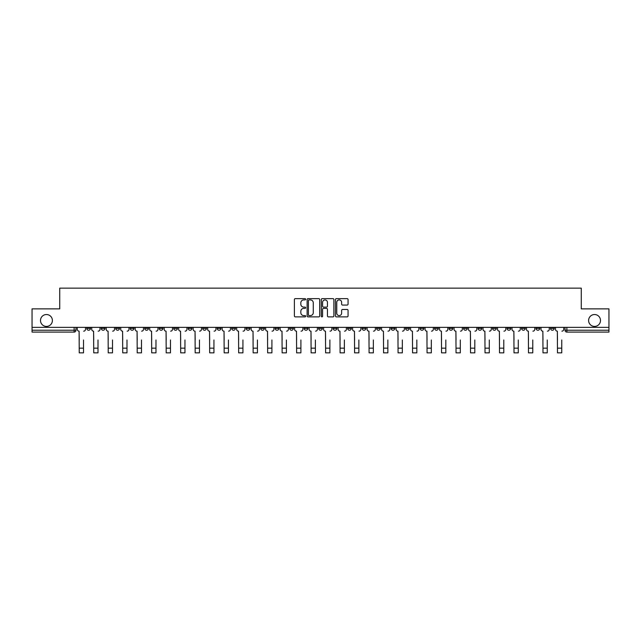 <?xml version="1.0" encoding="UTF-8"?>
<svg xmlns="http://www.w3.org/2000/svg" width="641" height="641" viewBox="0 0 641 641"><rect width="100%" height="100%" fill="white"/><g stroke="black" fill="none" stroke-linecap="round" stroke-linejoin="round"><path stroke-width="0.96" d="M305.637 299.267A0.641 0.641 0 0 0 304.996 298.634L295.309 298.634A0.913 0.913 0 0 0 294.395 299.539L294.395 315.957A0.913 0.913 0 0 0 295.309 316.87L304.996 316.87A0.641 0.641 0 0 0 305.637 316.229A0.641 0.641 0 0 0 304.996 315.588L303.746 315.588A2.917 2.917 0 0 1 300.829 312.672L300.829 311.31A2.917 2.917 0 0 1 303.746 308.385L304.996 308.385A0.641 0.641 0 0 0 305.637 307.752A0.641 0.641 0 0 0 304.996 307.111L303.746 307.111A2.917 2.917 0 0 1 300.829 304.195L300.829 302.824A2.917 2.917 0 0 1 303.746 299.908L304.996 299.908A0.641 0.641 0 0 0 305.637 299.267M588.606 320.476A5.945 5.945 0 0 0 594.552 326.421A5.945 5.945 0 0 0 600.497 320.476A5.945 5.945 0 0 0 594.552 314.531A5.945 5.945 0 0 0 588.606 320.476M40.503 320.476A5.945 5.945 0 0 0 46.448 326.421A5.945 5.945 0 0 0 52.394 320.476A5.945 5.945 0 0 0 46.448 314.531A5.945 5.945 0 0 0 40.503 320.476M478.058 327.351L478.058 328.376L481.776 328.376A1.859 1.859 0 0 1 479.917 330.227A1.859 1.859 0 0 1 478.058 328.376L478.058 327.351M463.563 327.351L463.563 328.376L467.281 328.376A1.859 1.859 0 0 1 465.422 330.227A1.859 1.859 0 0 1 463.563 328.376L463.563 327.351M376.612 327.351L376.612 328.376L380.329 328.376A1.859 1.859 0 0 1 378.47 330.227A1.859 1.859 0 0 1 376.612 328.376L376.612 327.351M362.117 327.351L362.117 328.376L365.835 328.376A1.859 1.859 0 0 1 363.976 330.227A1.859 1.859 0 0 1 362.117 328.376L362.117 327.351M347.63 327.351L347.63 328.376L351.34 328.376A1.859 1.859 0 0 1 349.481 330.227A1.859 1.859 0 0 1 347.63 328.376L347.63 327.351M318.641 327.351L318.641 328.376L322.359 328.376A1.859 1.859 0 0 1 320.5 330.227A1.859 1.859 0 0 1 318.641 328.376L318.641 327.351M289.66 328.376L289.66 327.351L289.66 328.376A1.859 1.859 0 0 0 291.519 330.227A1.859 1.859 0 0 1 289.66 328.376L293.37 328.376A1.859 1.859 0 0 1 291.519 330.227A1.859 1.859 0 0 0 293.37 328.376L293.37 327.351L293.37 328.376M275.165 328.376L275.165 327.351L275.165 328.376A1.859 1.859 0 0 0 277.024 330.227A1.859 1.859 0 0 1 275.165 328.376L278.883 328.376A1.859 1.859 0 0 1 277.024 330.227M260.671 328.376L260.671 327.351L260.671 328.376A1.859 1.859 0 0 0 262.53 330.227A1.859 1.859 0 0 1 260.671 328.376L264.388 328.376A1.859 1.859 0 0 1 262.53 330.227A1.859 1.859 0 0 0 264.388 328.376L264.388 327.351L264.388 328.376M246.184 327.351L246.184 328.376L249.894 328.376A1.859 1.859 0 0 1 248.043 330.227A1.859 1.859 0 0 1 246.184 328.376L246.184 327.351M231.689 327.351L231.689 328.376L235.407 328.376A1.859 1.859 0 0 1 233.548 330.227A1.859 1.859 0 0 1 231.689 328.376L231.689 327.351M217.195 327.351L217.195 328.376L220.913 328.376A1.859 1.859 0 0 1 219.054 330.227A1.859 1.859 0 0 1 217.195 328.376L217.195 327.351M202.708 328.376L202.708 327.351L202.708 328.376A1.859 1.859 0 0 0 204.559 330.227A1.859 1.859 0 0 1 202.708 328.376L206.418 328.376A1.859 1.859 0 0 1 204.559 330.227M173.719 328.376L173.719 327.351L173.719 328.376A1.859 1.859 0 0 0 175.578 330.227A1.859 1.859 0 0 1 173.719 328.376L177.437 328.376A1.859 1.859 0 0 1 175.578 330.227A1.859 1.859 0 0 0 177.437 328.376L177.437 327.351L177.437 328.376M159.224 328.376L159.224 327.351L159.224 328.376A1.859 1.859 0 0 0 161.083 330.227A1.859 1.859 0 0 1 159.224 328.376L162.942 328.376A1.859 1.859 0 0 1 161.083 330.227A1.859 1.859 0 0 0 162.942 328.376L162.942 327.351L162.942 328.376M144.738 328.376L144.738 327.351L144.738 328.376A1.859 1.859 0 0 0 146.597 330.227A1.859 1.859 0 0 1 144.738 328.376L148.456 328.376A1.859 1.859 0 0 1 146.597 330.227A1.859 1.859 0 0 0 148.456 328.376L148.456 327.351L148.456 328.376M130.243 328.376L130.243 327.351L130.243 328.376A1.859 1.859 0 0 0 132.102 330.227A1.859 1.859 0 0 1 130.243 328.376L133.961 328.376A1.859 1.859 0 0 1 132.102 330.227M115.749 328.376L115.749 327.351L115.749 328.376A1.859 1.859 0 0 0 117.607 330.227A1.859 1.859 0 0 1 115.749 328.376L119.466 328.376A1.859 1.859 0 0 1 117.607 330.227A1.859 1.859 0 0 0 119.466 328.376L119.466 327.351L119.466 328.376M101.262 328.376L101.262 327.351L101.262 328.376A1.859 1.859 0 0 0 103.121 330.227A1.859 1.859 0 0 1 101.262 328.376L104.972 328.376A1.859 1.859 0 0 1 103.121 330.227A1.859 1.859 0 0 0 104.972 328.376L104.972 327.351L104.972 328.376M347.15 305.06A0.913 0.913 0 0 0 348.063 304.146L348.063 299.539A0.913 0.913 0 0 0 347.15 298.634L336.389 298.634A0.913 0.913 0 0 0 335.475 299.539L335.475 315.957A0.913 0.913 0 0 0 336.389 316.87L347.15 316.87A0.913 0.913 0 0 0 348.063 315.957L348.063 310.396A0.913 0.913 0 0 0 347.15 309.483L342.542 309.483A0.913 0.913 0 0 0 341.629 310.396L341.629 313.153A2.436 2.436 0 0 1 339.193 315.588A2.436 2.436 0 0 1 336.757 313.153L336.757 302.344A2.436 2.436 0 0 1 339.193 299.908A2.436 2.436 0 0 1 341.629 302.344L341.629 304.146A0.913 0.913 0 0 0 342.542 305.06L347.15 305.06M32.05 327.351L32.05 308.866L59.733 308.866L59.733 288.146L581.267 288.146L581.267 308.866L608.95 308.866L608.95 327.351L32.05 327.351L32.05 330.227L75.991 330.227L75.991 327.351L75.991 330.227A1.859 1.859 0 0 1 74.132 332.086L32.05 332.086L32.05 330.227M319.699 299.539A0.913 0.913 0 0 0 318.793 298.634L308.033 298.634A0.913 0.913 0 0 0 307.119 299.539L307.119 315.957A0.913 0.913 0 0 0 308.033 316.87L318.793 316.87A0.913 0.913 0 0 0 319.699 315.957L319.699 299.539M322.207 298.634L332.967 298.634A0.913 0.913 0 0 1 333.881 299.539L333.881 315.957A0.913 0.913 0 0 1 332.967 316.87L328.368 316.87A0.913 0.913 0 0 1 327.455 315.957L327.455 309.299A0.913 0.913 0 0 0 326.541 308.385L323.489 308.385A0.913 0.913 0 0 0 322.575 309.299L322.575 316.229A0.641 0.641 0 0 1 321.934 316.87A0.641 0.641 0 0 1 321.301 316.229L321.301 299.539A0.913 0.913 0 0 1 322.207 298.634M565.009 327.351L565.009 330.227L608.95 330.227L608.95 332.086L566.868 332.086A1.859 1.859 0 0 1 565.009 330.227A1.859 1.859 0 0 0 566.868 332.086L566.868 327.351M608.95 327.351L608.95 330.227M554.233 327.351L554.233 328.376A1.859 1.859 0 0 1 552.374 330.227A1.859 1.859 0 0 1 550.515 328.376L554.233 328.376M550.515 327.351L550.515 328.376M539.738 327.351L539.738 328.376A1.859 1.859 0 0 1 537.879 330.227A1.859 1.859 0 0 1 536.028 328.376L539.738 328.376M536.028 327.351L536.028 328.376M525.251 327.351L525.251 328.376A1.859 1.859 0 0 1 523.393 330.227A1.859 1.859 0 0 1 521.534 328.376A1.859 1.859 0 0 0 523.393 330.227M521.534 327.351L521.534 328.376L525.251 328.376M510.757 327.351L510.757 328.376A1.859 1.859 0 0 1 508.898 330.227A1.859 1.859 0 0 1 507.039 328.376L510.757 328.376M507.039 327.351L507.039 328.376M496.262 327.351L496.262 328.376A1.859 1.859 0 0 1 494.403 330.227A1.859 1.859 0 0 1 492.544 328.376L496.262 328.376M492.544 327.351L492.544 328.376M481.776 327.351L481.776 328.376M467.281 327.351L467.281 328.376L467.281 327.351M452.786 327.351L452.786 328.376A1.859 1.859 0 0 1 450.927 330.227A1.859 1.859 0 0 1 449.069 328.376L452.786 328.376M449.069 327.351L449.069 328.376M438.292 327.351L438.292 328.376A1.859 1.859 0 0 1 436.441 330.227A1.859 1.859 0 0 1 434.582 328.376L438.292 328.376M434.582 327.351L434.582 328.376M423.805 327.351L423.805 328.376A1.859 1.859 0 0 1 421.946 330.227A1.859 1.859 0 0 1 420.087 328.376L423.805 328.376M420.087 327.351L420.087 328.376M409.311 327.351L409.311 328.376A1.859 1.859 0 0 1 407.452 330.227A1.859 1.859 0 0 1 405.593 328.376L409.311 328.376M405.593 327.351L405.593 328.376M394.816 327.351L394.816 328.376A1.859 1.859 0 0 1 392.957 330.227A1.859 1.859 0 0 1 391.106 328.376L394.816 328.376M391.106 327.351L391.106 328.376M380.329 327.351L380.329 328.376A1.859 1.859 0 0 1 378.47 330.227M365.835 327.351L365.835 328.376M351.34 328.376L351.34 327.351L351.34 328.376A1.859 1.859 0 0 1 349.481 330.227M336.854 327.351L336.854 328.376A1.859 1.859 0 0 1 334.995 330.227A1.859 1.859 0 0 1 333.136 328.376A1.859 1.859 0 0 0 334.995 330.227A1.859 1.859 0 0 0 336.854 328.376L333.136 328.376L333.136 327.351M322.359 328.376L322.359 327.351L322.359 328.376A1.859 1.859 0 0 1 320.5 330.227M307.864 327.351L307.864 328.376A1.859 1.859 0 0 1 306.005 330.227A1.859 1.859 0 0 1 304.146 328.376A1.859 1.859 0 0 0 306.005 330.227M304.146 327.351L304.146 328.376L307.864 328.376M278.883 327.351L278.883 328.376L278.883 327.351M249.894 328.376L249.894 327.351L249.894 328.376A1.859 1.859 0 0 1 248.043 330.227M235.407 328.376L235.407 327.351L235.407 328.376A1.859 1.859 0 0 1 233.548 330.227M220.913 328.376L220.913 327.351L220.913 328.376A1.859 1.859 0 0 1 219.054 330.227M206.418 327.351L206.418 328.376L206.418 327.351M191.931 328.376L191.931 327.351L191.931 328.376A1.859 1.859 0 0 1 190.073 330.227A1.859 1.859 0 0 1 188.214 328.376L191.931 328.376A1.859 1.859 0 0 1 190.073 330.227M188.214 327.351L188.214 328.376M133.961 327.351L133.961 328.376L133.961 327.351M90.485 327.351L90.485 328.376A1.859 1.859 0 0 1 88.626 330.227A1.859 1.859 0 0 1 86.767 328.376A1.859 1.859 0 0 0 88.626 330.227A1.859 1.859 0 0 0 90.485 328.376L90.485 327.351M86.767 327.351L86.767 328.376L90.485 328.376M74.132 327.351L74.132 332.086A1.859 1.859 0 0 0 75.991 330.227M309.034 299.908A0.641 0.641 0 0 0 308.393 300.549L308.393 314.955A0.641 0.641 0 0 0 309.034 315.588L310.356 315.588A2.917 2.917 0 0 0 313.273 312.672L313.273 302.824A2.917 2.917 0 0 0 310.356 299.908L309.034 299.908M327.455 302.392A2.436 2.436 0 0 0 325.011 299.956A2.436 2.436 0 0 0 322.575 302.392L322.575 306.198A0.913 0.913 0 0 0 323.489 307.111L326.541 307.111A0.913 0.913 0 0 0 327.455 306.198L327.455 302.392M77.249 329.306L77.249 327.351L77.249 329.306A1.859 1.859 0 0 0 79.099 331.157L79.244 339.986M79.099 331.157L79.244 352.854L83.514 352.854L83.514 339.986M85.509 329.306L85.509 327.351L85.509 329.306A1.859 1.859 0 0 1 83.659 331.157M83.514 352.854L79.244 352.854M91.735 329.306L91.735 327.351L91.735 329.306A1.859 1.859 0 0 0 93.594 331.157L93.738 339.986M93.594 331.157L93.738 352.854L98.009 352.854L98.009 339.986M100.004 329.306L100.004 327.351L100.004 329.306A1.859 1.859 0 0 1 98.145 331.157M106.23 329.306L106.23 327.351L106.23 329.306A1.859 1.859 0 0 0 108.089 331.157L108.225 339.986M108.089 331.157L108.225 352.854L112.504 352.854L112.504 339.986M114.499 329.306L114.499 327.351L114.499 329.306A1.859 1.859 0 0 1 112.64 331.157M98.009 352.854L93.738 352.854M112.504 352.854L108.225 352.854M120.724 329.306L120.724 327.351L120.724 329.306A1.859 1.859 0 0 0 122.583 331.157L122.719 339.986M122.583 331.157L122.719 352.854L126.99 352.854L126.99 339.986M128.993 329.306L128.993 327.351L128.993 329.306A1.859 1.859 0 0 1 127.134 331.157M135.211 329.306L135.211 327.351L135.211 329.306A1.859 1.859 0 0 0 137.07 331.157L137.214 339.986M137.07 331.157L137.214 352.854L141.485 352.854L141.485 339.986M143.48 329.306L143.48 327.351L143.48 329.306A1.859 1.859 0 0 1 141.621 331.157M149.706 329.306L149.706 327.351L149.706 329.306A1.859 1.859 0 0 0 151.564 331.157L151.701 339.986M151.564 331.157L151.701 352.854L155.979 352.854L155.979 339.986M157.974 329.306L157.974 327.351L157.974 329.306A1.859 1.859 0 0 1 156.116 331.157M126.99 352.854L122.719 352.854M141.485 352.854L137.214 352.854M155.979 352.854L151.701 352.854M164.2 329.306L164.2 327.351L164.2 329.306A1.859 1.859 0 0 0 166.059 331.157L166.195 339.986M166.059 331.157L166.195 352.854L170.466 352.854L170.466 339.986M172.469 329.306L172.469 327.351L172.469 329.306A1.859 1.859 0 0 1 170.61 331.157M170.466 352.854L166.195 352.854M178.687 329.306L178.687 327.351L178.687 329.306A1.859 1.859 0 0 0 180.546 331.157L180.69 339.986M180.546 331.157L180.69 352.854L184.961 352.854L184.961 339.986M186.956 329.306L186.956 327.351L186.956 329.306A1.859 1.859 0 0 1 185.097 331.157M184.961 352.854L180.69 352.854M193.181 329.306L193.181 327.351L193.181 329.306A1.859 1.859 0 0 0 195.04 331.157L195.176 339.986M195.04 331.157L195.176 352.854L199.455 352.854L199.455 339.986M201.45 329.306L201.45 327.351L201.45 329.306A1.859 1.859 0 0 1 199.591 331.157M199.455 352.854L195.176 352.854M207.676 329.306L207.676 327.351L207.676 329.306A1.859 1.859 0 0 0 209.535 331.157L209.671 339.986M209.535 331.157L209.671 352.854L213.942 352.854L213.942 339.986M215.945 329.306L215.945 327.351L215.945 329.306A1.859 1.859 0 0 1 214.086 331.157M213.942 352.854L209.671 352.854M222.171 329.306L222.171 327.351L222.171 329.306A1.859 1.859 0 0 0 224.021 331.157L224.166 339.986M224.021 331.157L224.166 352.854L228.436 352.854L228.436 339.986M230.431 329.306L230.431 327.351L230.431 329.306A1.859 1.859 0 0 1 228.581 331.157M228.436 352.854L224.166 352.854M236.657 329.306L236.657 327.351L236.657 329.306A1.859 1.859 0 0 0 238.516 331.157L238.66 339.986M238.516 331.157L238.66 352.854L242.931 352.854L242.931 339.986M244.926 329.306L244.926 327.351L244.926 329.306A1.859 1.859 0 0 1 243.067 331.157M242.931 352.854L238.66 352.854M251.152 329.306L251.152 327.351L251.152 329.306A1.859 1.859 0 0 0 253.011 331.157L253.147 339.986M253.011 331.157L253.147 352.854L257.426 352.854L257.426 339.986M259.421 329.306L259.421 327.351L259.421 329.306A1.859 1.859 0 0 1 257.562 331.157M257.426 352.854L253.147 352.854M265.646 329.306L265.646 327.351L265.646 329.306A1.859 1.859 0 0 0 267.505 331.157L267.642 339.986M267.505 331.157L267.642 352.854L271.912 352.854L271.912 339.986M273.915 329.306L273.915 327.351L273.915 329.306A1.859 1.859 0 0 1 272.056 331.157M271.912 352.854L267.642 352.854M280.133 329.306L280.133 327.351L280.133 329.306A1.859 1.859 0 0 0 281.992 331.157L282.136 339.986M281.992 331.157L282.136 352.854L286.407 352.854L286.407 339.986M288.402 329.306L288.402 327.351L288.402 329.306A1.859 1.859 0 0 1 286.543 331.157M286.407 352.854L282.136 352.854M294.628 329.306L294.628 327.351L294.628 329.306A1.859 1.859 0 0 0 296.487 331.157L296.623 339.986M296.487 331.157L296.623 352.854L300.901 352.854L300.901 339.986M302.897 329.306L302.897 327.351L302.897 329.306A1.859 1.859 0 0 1 301.038 331.157M300.901 352.854L296.623 352.854M309.122 329.306L309.122 327.351L309.122 329.306A1.859 1.859 0 0 0 310.981 331.157L311.117 339.986M310.981 331.157L311.117 352.854L315.388 352.854L315.388 339.986M317.391 329.306L317.391 327.351L317.391 329.306A1.859 1.859 0 0 1 315.532 331.157M315.388 352.854L311.117 352.854M323.609 329.306L323.609 327.351L323.609 329.306A1.859 1.859 0 0 0 325.468 331.157L325.612 339.986M325.468 331.157L325.612 352.854L329.883 352.854L329.883 339.986M331.878 329.306L331.878 327.351L331.878 329.306A1.859 1.859 0 0 1 330.019 331.157M329.883 352.854L325.612 352.854M338.103 329.306L338.103 327.351L338.103 329.306A1.859 1.859 0 0 0 339.962 331.157L340.099 339.986M339.962 331.157L340.099 352.854L344.377 352.854L344.377 339.986M346.372 329.306L346.372 327.351L346.372 329.306A1.859 1.859 0 0 1 344.513 331.157M344.377 352.854L340.099 352.854M352.598 329.306L352.598 327.351L352.598 329.306A1.859 1.859 0 0 0 354.457 331.157L354.593 339.986M354.457 331.157L354.593 352.854L358.864 352.854L358.864 339.986M360.867 329.306L360.867 327.351L360.867 329.306A1.859 1.859 0 0 1 359.008 331.157M358.864 352.854L354.593 352.854M367.085 329.306L367.085 327.351L367.085 329.306A1.859 1.859 0 0 0 368.944 331.157L369.088 339.986M368.944 331.157L369.088 352.854L373.358 352.854L373.358 339.986M375.354 329.306L375.354 327.351L375.354 329.306A1.859 1.859 0 0 1 373.495 331.157M373.358 352.854L369.088 352.854M381.579 329.306L381.579 327.351L381.579 329.306A1.859 1.859 0 0 0 383.438 331.157L383.574 339.986M383.438 331.157L383.574 352.854L387.853 352.854L387.853 339.986M389.848 329.306L389.848 327.351L389.848 329.306A1.859 1.859 0 0 1 387.989 331.157M387.853 352.854L383.574 352.854M396.074 329.306L396.074 327.351L396.074 329.306A1.859 1.859 0 0 0 397.933 331.157L398.069 339.986M397.933 331.157L398.069 352.854L402.34 352.854L402.34 339.986M404.343 329.306L404.343 327.351L404.343 329.306A1.859 1.859 0 0 1 402.484 331.157M402.34 352.854L398.069 352.854M410.569 329.306L410.569 327.351L410.569 329.306A1.859 1.859 0 0 0 412.419 331.157L412.564 339.986M412.419 331.157L412.564 352.854L416.834 352.854L416.834 339.986M418.829 329.306L418.829 327.351L418.829 329.306A1.859 1.859 0 0 1 416.979 331.157M416.834 352.854L412.564 352.854M425.055 329.306L425.055 327.351L425.055 329.306A1.859 1.859 0 0 0 426.914 331.157L427.058 339.986M426.914 331.157L427.058 352.854L431.329 352.854L431.329 339.986M433.324 329.306L433.324 327.351L433.324 329.306A1.859 1.859 0 0 1 431.465 331.157M431.329 352.854L427.058 352.854M439.55 329.306L439.55 327.351L439.55 329.306A1.859 1.859 0 0 0 441.409 331.157L441.545 339.986M441.409 331.157L441.545 352.854L445.824 352.854L445.824 339.986M447.819 329.306L447.819 327.351L447.819 329.306A1.859 1.859 0 0 1 445.96 331.157M445.824 352.854L441.545 352.854M454.044 329.306L454.044 327.351L454.044 329.306A1.859 1.859 0 0 0 455.903 331.157L456.039 339.986M455.903 331.157L456.039 352.854L460.31 352.854L460.31 339.986M462.313 329.306L462.313 327.351L462.313 329.306A1.859 1.859 0 0 1 460.454 331.157M460.31 352.854L456.039 352.854M468.531 329.306L468.531 327.351L468.531 329.306A1.859 1.859 0 0 0 470.39 331.157L470.534 339.986M470.39 331.157L470.534 352.854L474.805 352.854L474.805 339.986M476.8 329.306L476.8 327.351L476.8 329.306A1.859 1.859 0 0 1 474.941 331.157M474.805 352.854L470.534 352.854M483.026 329.306L483.026 327.351L483.026 329.306A1.859 1.859 0 0 0 484.884 331.157L485.021 339.986M484.884 331.157L485.021 352.854L489.299 352.854L489.299 339.986M491.294 329.306L491.294 327.351L491.294 329.306A1.859 1.859 0 0 1 489.436 331.157M489.299 352.854L485.021 352.854M497.52 329.306L497.52 327.351L497.52 329.306A1.859 1.859 0 0 0 499.379 331.157L499.515 339.986M499.379 331.157L499.515 352.854L503.786 352.854L503.786 339.986M505.789 329.306L505.789 327.351L505.789 329.306A1.859 1.859 0 0 1 503.93 331.157M503.786 352.854L499.515 352.854M512.007 329.306L512.007 327.351L512.007 329.306A1.859 1.859 0 0 0 513.866 331.157L514.01 339.986M513.866 331.157L514.01 352.854L518.281 352.854L518.281 339.986M520.276 329.306L520.276 327.351L520.276 329.306A1.859 1.859 0 0 1 518.417 331.157M518.281 352.854L514.01 352.854M526.501 329.306L526.501 327.351L526.501 329.306A1.859 1.859 0 0 0 528.36 331.157L528.496 339.986M528.36 331.157L528.496 352.854L532.775 352.854L532.775 339.986M534.77 329.306L534.77 327.351L534.77 329.306A1.859 1.859 0 0 1 532.911 331.157M532.775 352.854L528.496 352.854M540.996 329.306L540.996 327.351L540.996 329.306A1.859 1.859 0 0 0 542.855 331.157L542.991 339.986M542.855 331.157L542.991 352.854L547.262 352.854L547.262 339.986M549.265 329.306L549.265 327.351L549.265 329.306A1.859 1.859 0 0 1 547.406 331.157M547.262 352.854L542.991 352.854M555.491 329.306L555.491 327.351L555.491 329.306A1.859 1.859 0 0 0 557.341 331.157L557.486 339.986M557.341 331.157L557.486 352.854L561.756 352.854L561.756 339.986M563.751 329.306L563.751 327.351L563.751 329.306A1.859 1.859 0 0 1 561.901 331.157M561.756 352.854L557.486 352.854M83.514 348.159L79.244 348.159M98.009 348.159L93.738 348.159M112.504 348.159L108.225 348.159M126.99 348.159L122.719 348.159M141.485 348.159L137.214 348.159M155.979 348.159L151.701 348.159M170.466 348.159L166.195 348.159M184.961 348.159L180.69 348.159M199.455 348.159L195.176 348.159M213.942 348.159L209.671 348.159M228.436 348.159L224.166 348.159M242.931 348.159L238.66 348.159M257.426 348.159L253.147 348.159M271.912 348.159L267.642 348.159M286.407 348.159L282.136 348.159M300.901 348.159L296.623 348.159M315.388 348.159L311.117 348.159M329.883 348.159L325.612 348.159M344.377 348.159L340.099 348.159M358.864 348.159L354.593 348.159M373.358 348.159L369.088 348.159M387.853 348.159L383.574 348.159M402.34 348.159L398.069 348.159M416.834 348.159L412.564 348.159M431.329 348.159L427.058 348.159M445.824 348.159L441.545 348.159M460.31 348.159L456.039 348.159M474.805 348.159L470.534 348.159M489.299 348.159L485.021 348.159M503.786 348.159L499.515 348.159M518.281 348.159L514.01 348.159M532.775 348.159L528.496 348.159M547.262 348.159L542.991 348.159M561.756 348.159L557.486 348.159"/></g></svg>
